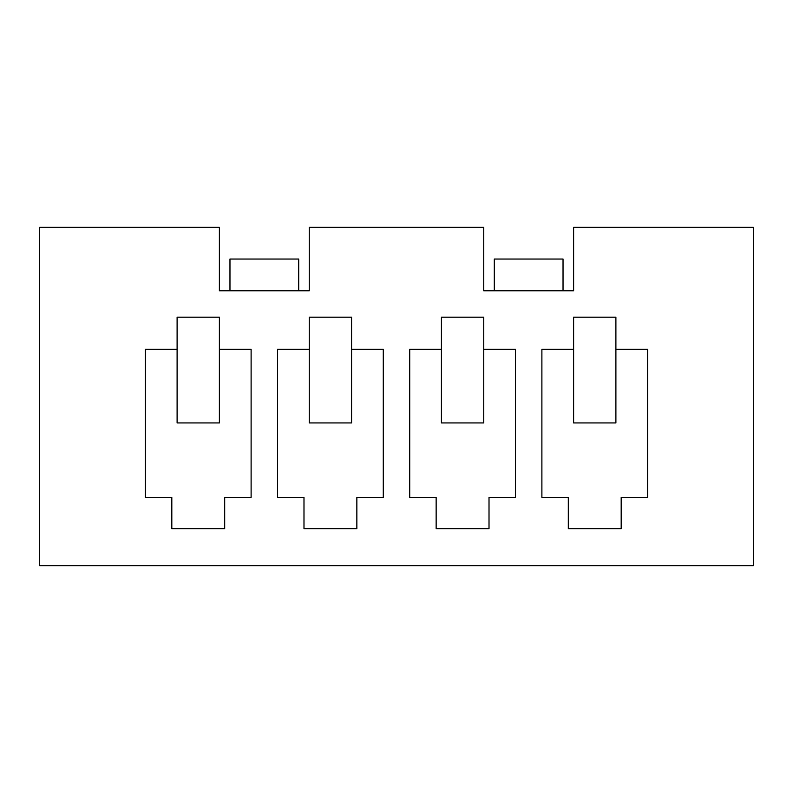 <?xml version="1.0" encoding="UTF-8"?>
<svg xmlns="http://www.w3.org/2000/svg" width="793" height="793" viewBox="0 0 793 793"><rect width="100%" height="100%" fill="white"/><g stroke="black" fill="none" stroke-linecap="round" stroke-linejoin="round"><path stroke-width="1.19" d="M483.73 227.323L309.27 227.323L309.27 290.763L219.393 290.763L219.393 227.323L39.65 227.323L39.65 565.677L753.35 565.677L753.35 227.323L573.607 227.323L573.607 290.763L483.73 290.763L483.73 227.323M647.613 497.35L621.187 497.35L621.187 528.663L568.313 528.663L568.313 497.35L541.887 497.35L541.887 349.326L573.607 349.326L573.607 422.937L615.893 422.937L615.893 349.326L647.613 349.326L647.613 497.35L647.613 349.326M615.893 528.663L621.187 528.663M568.313 528.663L573.607 528.663M541.887 349.326L541.887 497.35M409.713 349.326L441.433 349.326L441.433 317.2L483.73 317.2L483.73 349.326L515.45 349.326L515.45 497.35L489.013 497.35L489.013 528.663L436.15 528.663L436.15 497.35L409.713 497.35L409.713 349.326L409.713 497.35M145.387 349.326L177.107 349.326L177.107 317.2L219.393 317.2L219.393 349.326L251.113 349.326L251.113 497.35L224.687 497.35L224.687 528.663L171.813 528.663L171.813 497.35L145.387 497.35L145.387 349.326L145.387 497.35M277.55 349.326L309.27 349.326L309.27 317.2L351.567 317.2L351.567 349.326L383.287 349.326L383.287 497.35L356.85 497.35L356.85 528.663L303.987 528.663L303.987 497.35L277.55 497.35L277.55 349.326L277.55 497.35M573.607 349.326L573.607 317.2L615.893 317.2L615.893 349.326M515.45 349.326L515.45 497.35M483.73 528.663L489.013 528.663M436.15 528.663L441.433 528.663M441.433 349.326L441.433 422.937L483.73 422.937L483.73 349.326M383.287 349.326L383.287 497.35M351.567 528.663L356.85 528.663M303.987 528.663L309.27 528.663M309.27 349.326L309.27 422.937L351.567 422.937L351.567 349.326M251.113 349.326L251.113 497.35M219.393 528.663L224.687 528.663M171.813 528.663L177.107 528.663M177.107 349.326L177.107 422.937L219.393 422.937L219.393 349.326M494.307 290.763L494.307 259.043L563.03 259.043L563.03 290.763M229.97 290.763L229.97 259.043L298.693 259.043L298.693 290.763"/></g></svg>

